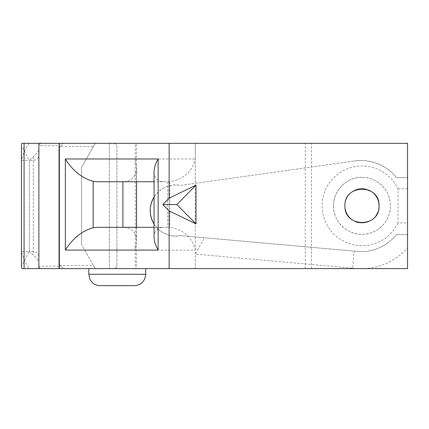 <?xml version="1.0" encoding="UTF-8"?>
<svg xmlns="http://www.w3.org/2000/svg" width="429" height="429" viewBox="0 0 429 429"><rect width="100%" height="100%" fill="white"/><g stroke="black" fill="none" stroke-linecap="round" stroke-linejoin="round"><path stroke-width="0.32" stroke-dasharray="2.15 1.61" d="M344.905 205.85A17.085 17.085 0 0 0 370.533 220.645A17.085 17.085 0 0 0 370.533 191.055A17.085 17.085 0 0 0 345.248 209.234A17.085 17.085 0 0 1 346.235 199.249A17.085 17.085 0 0 0 344.905 205.85M352.611 220.125A17.085 17.085 0 0 0 355.577 221.68A17.085 17.085 0 0 1 352.611 220.125M358.751 222.624A17.085 17.085 0 0 0 376.153 215.406A17.085 17.085 0 0 1 358.751 222.624M378.743 209.218A17.085 17.085 0 0 1 377.745 212.457A17.085 17.085 0 0 0 371.423 191.602A17.085 17.085 0 0 1 374.008 193.704M368.506 190.058A17.085 17.085 0 0 0 365.336 189.092A17.085 17.085 0 0 1 368.506 190.058M352.606 191.575A17.085 17.085 0 0 0 346.235 199.249A17.085 17.085 0 0 1 352.606 191.575M21.879 268.602L95.249 268.602L93.383 265.337L58.805 265.605L58.805 145.822L38.878 145.667L38.948 154.751C38.61 158.178 36.728 160.06 33.296 160.398L29.344 160.398L33.296 156.896C36.728 153.7 38.61 151.142 38.948 149.233L38.878 145.023L40.809 143.318L29.215 143.318L407.55 143.318L407.55 177.617L396.493 177.617A45.56 45.56 0 0 0 354.595 160.972A45.56 45.56 0 0 1 396.493 177.617L407.55 177.617L407.55 247.93A62.645 62.645 0 0 1 364.977 268.602L356.88 268.602A62.645 62.645 0 0 1 352.649 268.184M180.84 185.366L354.595 160.972L180.84 185.366A25.627 25.627 0 0 0 154.059 197.018C160.58 187.596 169.503 183.714 180.84 185.366M154.059 223.992A25.627 25.627 0 0 0 180.84 235.639L354.177 251.142L180.84 235.639C169.503 237.291 160.58 233.408 154.059 223.992M354.177 251.142A45.56 45.56 0 0 0 396.493 234.561L407.55 234.561L396.493 234.561A45.56 45.56 0 0 1 354.177 251.142L352.654 268.163L195.292 254.086L204.504 237.757M145.742 268.602L88.798 268.602L145.742 268.602M136.39 268.602L109.368 268.602L109.368 143.318L113.529 143.318L109.368 143.318L109.368 268.602L113.529 268.602A3.416 3.416 0 0 0 116.945 265.181C116.736 267.256 115.599 268.393 113.529 268.602A3.416 3.416 0 0 0 116.945 265.181C116.736 267.256 115.599 268.393 113.529 268.602L195.292 268.602L136.39 268.602L136.39 143.318L113.529 143.318C115.599 143.522 116.736 144.659 116.945 146.734L116.945 265.181L116.945 146.734A3.416 3.416 0 0 0 113.529 143.318C115.599 143.522 116.736 144.659 116.945 146.734L116.945 265.181L116.945 146.734A3.416 3.416 0 0 0 113.529 143.318L135.258 143.318L135.258 158.977L195.292 158.977L195.292 143.318L136.39 143.318M38.878 143.318L38.878 268.602L407.55 268.602L195.292 268.602L195.292 158.977C192.112 171.809 183.612 179.386 169.804 181.708A22.78 20.876 -90 0 1 168.484 181.757L154.059 181.757L168.484 181.757M93.383 265.337L81.585 244.68L95.249 268.602L63.358 268.602L58.805 264.044L63.358 268.602L29.215 268.602L24.083 260.269L21.45 251.517L29.344 251.517L21.45 266.388M38.878 268.602L29.215 268.602M407.55 247.93L407.55 268.602L364.977 268.602M356.88 268.602L195.292 268.602L195.292 254.086M398.01 222.924A39.865 39.865 0 0 1 322.131 205.85A39.865 39.865 0 0 1 398.01 188.771L398.01 222.924L407.55 222.924L407.55 268.602L407.55 143.318L135.258 143.318M40.809 143.318L63.358 143.318L58.805 147.871L58.805 264.044L58.805 147.871L63.358 143.318L95.249 143.318L21.879 143.318M398.01 188.771L407.55 188.771L407.55 143.318L195.292 143.318L195.292 183.339M169.128 268.602L169.128 143.318M58.805 268.602L58.805 143.318M58.805 145.822L58.805 266.093L38.878 266.248L38.948 257.164C38.61 253.737 36.728 251.855 33.296 251.517L29.344 251.517L33.296 255.019C36.728 258.215 38.61 260.773 38.948 262.682L38.878 266.892L40.809 268.602M58.805 265.605L58.805 266.093M305.228 268.602L305.228 143.318M135.258 158.977A24.855 22.78 180 0 1 135.21 160.403L135.21 248.664A24.855 22.78 0 0 1 135.258 250.091L135.258 268.602M167.723 181.757L167.723 227.311L168.484 227.311A22.78 20.876 -90 0 1 169.804 227.359C183.585 229.665 192.079 237.242 195.292 250.091L135.258 250.091M97.319 227.311L168.484 227.311M29.215 143.318L24.083 151.646L21.45 160.398L29.344 160.398L29.344 251.517L29.344 160.398L21.45 145.533M38.878 145.667L38.878 266.248M24.083 151.646L24.083 260.269M21.45 160.398L21.45 251.517M38.878 145.023L38.878 266.892M93.383 146.579L81.585 167.235L81.585 244.68L81.585 167.235L95.249 143.318L93.383 146.579L58.805 146.31M361.99 177.375A28.475 28.475 0 0 0 333.521 205.85A28.475 28.475 0 0 0 361.99 234.32A28.475 28.475 0 0 0 390.465 205.85A28.475 28.475 0 0 0 361.99 177.375M333.521 205.85C333.108 221.321 347.184 234.872 362.162 234.32C377.102 234.599 390.733 221.38 390.465 205.866C390.771 190.379 377.112 177.091 362.189 177.375C347.2 176.834 333.14 190.294 333.521 205.85M135.21 248.664L136.583 240.98C136.143 232.309 131.585 227.751 122.919 227.311M135.21 160.403L136.583 168.088C136.143 176.759 131.585 181.317 122.919 181.757M154.059 237.092C154.279 230.791 157.54 227.531 163.835 227.311L154.059 227.311M154.059 171.975C154.279 178.276 157.54 181.537 163.835 181.757M167.723 227.311L163.835 227.311M311.433 268.602L311.433 143.318M407.55 188.771L407.55 222.924M169.804 181.708L169.804 227.359M88.798 274.297L145.742 274.297M33.296 160.398L33.296 251.517M38.948 154.703L38.948 257.212M38.948 149.212L38.948 262.704M33.296 156.896L33.296 255.019M136.583 240.98L136.583 227.311M136.583 181.757L136.583 168.088M38.948 154.751L38.948 257.164M38.948 149.233L38.948 262.682"/><path stroke-width="0.64" d="M345.248 209.234A17.085 17.085 0 0 0 352.611 220.125A17.085 17.085 0 0 1 345.248 209.234M355.577 221.68A17.085 17.085 0 0 0 358.751 222.624A17.085 17.085 0 0 1 355.577 221.68M376.153 215.406A17.085 17.085 0 0 0 377.745 212.457A17.085 17.085 0 0 1 376.153 215.406M371.423 191.602A17.085 17.085 0 0 0 368.506 190.058A17.085 17.085 0 0 1 371.423 191.602M365.336 189.092A17.085 17.085 0 0 0 352.606 191.575A17.085 17.085 0 0 1 365.336 189.092M154.059 197.018A25.627 25.627 0 0 0 154.059 223.992C148.986 214.999 148.986 206.006 154.059 197.018M169.128 143.318L407.55 143.318L407.55 268.602L169.128 268.602L169.128 210.907L162.827 204.536L169.128 198.16L169.128 143.318L59.438 143.318L59.438 268.602L169.128 268.602M38.878 268.602L21.879 268.602L21.45 266.388L21.45 145.533L21.879 143.318L38.878 143.318L38.878 268.602L59.438 268.602M38.878 143.318L59.438 143.318M154.059 181.757L97.319 181.757L154.059 181.757M97.319 181.757L93.179 181.322L93.179 227.751L97.319 227.311L154.059 227.311M134.357 285.682L100.188 285.682L134.357 285.682C141.275 285.012 145.072 281.215 145.742 274.297L88.798 274.297L89.956 279.306L91.243 281.344C93.56 284.159 96.541 285.607 100.188 285.682M145.742 268.602L145.742 274.297M24.083 143.318L24.083 268.602M158.135 250.091C155.454 245.345 154.097 241.012 154.059 237.092L154.059 171.975C154.097 168.055 155.454 163.722 158.135 158.977L158.135 250.091L65.358 250.091C72.769 238.309 82.041 230.861 93.179 227.751M158.135 158.977L65.358 158.977C72.769 170.758 82.041 178.207 93.179 181.322M374.008 193.704A17.085 17.085 0 0 1 378.743 209.218M379.075 205.85C379.96 227.901 344.144 228.008 344.905 205.856C344.122 183.719 379.949 183.757 379.075 205.85M169.128 210.907L196.021 223.922L196.021 185.146L169.128 198.16M196.021 223.922L176.855 204.536L162.827 204.536M176.855 204.536L196.021 185.146M65.358 158.977L65.358 250.091M122.919 227.311L122.919 181.757M88.798 268.602L88.798 274.297M136.583 227.311L136.583 181.757"/></g></svg>
